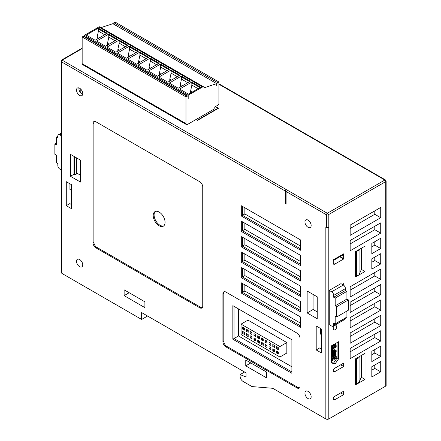 <?xml version="1.0" encoding="UTF-8"?>
<svg xmlns="http://www.w3.org/2000/svg" width="441" height="441" viewBox="0 0 441 441"><rect width="100%" height="100%" fill="white"/><g stroke="black" fill="none" stroke-linecap="round" stroke-linejoin="round"><path stroke-width="0.66" d="M336.819 324.036L336.819 326.638A2.519 1.455 -60 0 1 335.039 329.725A2.519 1.455 -60 0 1 333.782 329.846A2.519 1.455 -60 0 1 333.258 328.694L333.258 326.092M159.135 212.066A8.39 4.845 60 0 1 165.066 222.341A8.39 4.845 60 0 1 163.33 226.183A8.39 4.845 60 0 1 159.135 225.764A8.39 4.845 60 0 1 153.655 218.372A8.39 4.845 60 0 1 154.94 211.652A8.39 4.845 60 0 1 159.135 212.066M308.044 391.376A4.404 2.541 -120 0 0 305.845 391.156A4.404 2.541 -120 0 0 304.929 393.174A4.404 2.541 -120 0 0 308.044 398.57A4.404 2.541 -120 0 0 310.249 398.785A4.404 2.541 -120 0 0 310.922 395.257A4.404 2.541 -120 0 0 308.044 391.376M308.044 220.114A4.404 2.541 -120 0 0 305.845 219.894A4.404 2.541 -120 0 0 304.929 221.911A4.404 2.541 -120 0 0 308.044 227.308A4.404 2.541 -120 0 0 310.249 227.523A4.404 2.541 -120 0 0 310.922 223.995A4.404 2.541 -120 0 0 308.044 220.114M79.639 259.506A4.404 2.541 -120 0 0 77.434 259.286A4.404 2.541 -120 0 0 76.525 261.304A4.404 2.541 -120 0 0 79.639 266.7A4.404 2.541 -120 0 0 81.839 266.915A4.404 2.541 -120 0 0 82.517 263.387A4.404 2.541 -120 0 0 79.639 259.506M78.967 87.941A4.404 2.541 -120 0 0 78.895 88.669A4.404 2.541 -120 0 0 82.009 94.065A4.404 2.541 -120 0 0 82.676 94.368M79.639 88.244A4.404 2.541 -120 0 0 77.434 88.024A4.404 2.541 -120 0 0 76.525 90.041A4.404 2.541 -120 0 0 79.639 95.438A4.404 2.541 -120 0 0 81.839 95.653A4.404 2.541 -120 0 0 82.517 92.125A4.404 2.541 -120 0 0 79.639 88.244M141.633 319.449L61.839 273.376L61.839 62.038L285.206 190.997A1.257 0.728 -60 0 1 286.093 189.459L327.327 213.262L384.872 180.038A1.257 0.728 -60 0 1 385.506 179.978L344.531 156.323L343.644 156.235L384.872 180.038A1.257 0.728 60 0 1 385.765 181.582L385.765 386.068A1.257 0.728 0 0 0 386.134 385.555L386.134 181.064A1.257 0.728 180 0 1 385.765 181.582L328.214 214.806L328.214 227.479A1.257 0.728 180 0 1 326.439 227.479L325.844 227.137L325.844 418.95L272.747 388.295L251.982 386.581L243.085 381.443A4.195 2.42 60 0 1 240.113 376.305L240.113 374.591L246.05 376.989L246.05 372.882L141.633 312.597L141.633 319.449L147.564 316.021M92.985 123.524L92.985 242.721A4.195 2.42 -120 0 0 95.951 247.859L199.773 307.801A4.195 2.42 -120 0 0 201.873 308.011A4.195 2.42 -120 0 0 202.739 306.087L202.739 186.89A4.195 2.42 -120 0 0 199.773 181.753L95.951 121.81A4.195 2.42 -120 0 0 93.856 121.6A4.195 2.42 -120 0 0 92.985 123.524L93.872 123.011L93.872 242.208A4.195 2.42 -120 0 0 96.844 247.346L200.666 307.289A4.195 2.42 -120 0 0 202.27 307.669M317.239 296.837L307.157 291.016L307.157 312.939L317.239 318.76L317.239 296.837M266.518 372.022L245.753 360.038L245.753 365.859L266.518 377.849L266.518 372.022M144.896 301.809L124.13 289.82L124.13 295.641L144.896 307.631L144.896 301.809M321.395 328.969L316.203 325.971L316.203 349.95L321.395 352.943L321.395 328.969M71.481 184.68L66.288 181.686L66.288 205.66L71.481 208.659L71.481 184.68M297.069 333.148L225.88 292.047A4.195 2.42 -120 0 0 223.78 291.837A4.195 2.42 -120 0 0 222.909 293.756L222.909 341.709A4.195 2.42 -120 0 0 225.88 346.847L297.069 387.953A4.195 2.42 -120 0 0 299.169 388.157A4.195 2.42 -120 0 0 300.034 386.239L300.034 338.286A4.195 2.42 -120 0 0 297.069 333.148M241.304 282.797L241.304 293.072L300.63 327.327L300.63 317.046L241.304 282.797L242.489 283.48L242.489 292.389L241.304 293.072M241.304 267.384L241.304 277.659L300.63 311.908L300.63 301.633L242.489 268.067L242.489 276.976L241.304 277.659M241.304 251.971L241.304 262.246L300.63 296.495L300.63 286.22L242.489 252.654L242.489 261.557L241.304 262.246M241.304 236.558L241.304 246.833L300.63 281.082L300.63 270.807L242.489 237.241L242.489 246.144L241.304 246.833M300.63 255.394L241.304 221.139L241.304 231.42L300.63 265.669L300.63 255.394M300.63 239.981L241.304 205.726L241.304 216.002L300.63 250.256L300.63 239.981M80.527 182.094L80.527 160.171L70.439 154.35L70.439 176.273L80.527 182.094M285.206 190.997L285.206 203.67L286.093 204.189L286.093 191.515L326.439 214.806L326.439 227.479M240.113 374.591L244.568 372.022M94.346 121.429A4.195 2.42 -120 0 0 93.872 123.011M313.088 294.439L313.088 309.51L317.239 311.908M313.088 309.51L307.157 312.939M250.797 362.949L245.753 365.859M129.174 292.73L124.13 295.641M316.203 349.95L319.764 347.894L321.395 348.837M80.527 175.242L77.412 173.445L75.036 174.818L74 174.217L70.439 176.273M66.288 205.66L69.849 203.604L71.481 204.547M71.481 190.314L69.921 189.415L69.921 183.781M224.271 291.661A4.195 2.42 -120 0 0 223.802 293.243L223.802 341.196A4.195 2.42 -120 0 0 226.768 346.334L297.962 387.441A4.195 2.42 -120 0 0 299.566 387.821M300.63 325.954L242.489 292.389L244.86 291.016L300.63 323.214M300.63 310.541L242.489 276.976L244.86 275.603L300.63 307.801M300.63 295.128L242.489 261.557L244.86 260.19L300.63 292.389M300.63 279.715L242.489 246.144L244.86 244.777L300.63 276.976M241.304 231.42L242.489 230.731L242.489 221.829L241.304 221.139M300.63 264.302L242.489 230.731L244.86 229.364L300.63 261.557M241.304 216.002L242.489 215.318L242.489 206.416L241.304 205.726M300.63 248.884L242.489 215.318L244.86 213.951L300.63 246.144M74 156.406L74 174.217M61.839 273.376C61.04 272.918 61.04 272.918 61.839 273.376C61.04 272.918 61.04 272.918 61.839 273.376L61.839 273.376M385.765 386.068L328.81 418.95A2.1 1.213 0 0 1 325.844 418.95M328.214 227.479L328.81 227.137L328.81 418.95M82.158 48.598L62.727 59.811L62.727 60.5L286.093 189.459L285.724 190.275L286.093 191.515M285.724 190.275L285.724 203.67A1.257 0.728 0 0 0 286.093 204.189M285.206 203.67L285.724 203.373M61.222 169.923L59.91 169.168A2.938 1.698 60 0 1 57.832 165.568L57.832 163.683L56.349 162.828L56.349 155.122L54.866 154.267L54.866 143.992L56.349 144.846L56.349 137.14L57.832 137.994L57.832 136.109A2.938 1.698 60 0 1 58.444 134.764A2.938 1.698 60 0 1 59.91 134.913L61.222 135.668M344.355 156.235A1.257 0.728 120 0 0 344.272 156.169A1.257 0.728 120 0 0 343.644 156.235L218.907 84.22M321.395 334.603L320.579 334.135L320.579 328.495M76.668 173.875L76.668 157.95M74.369 156.621L74.369 174.432M291.881 339.741L291.881 373.307L232.848 339.228L232.848 305.663L291.881 339.741M244.86 284.853L244.86 291.016M244.86 269.44L244.86 275.603M244.86 254.022L244.86 260.19M244.86 238.609L244.86 244.777M244.86 223.196L244.86 229.364M244.86 207.783L244.86 213.951M113.083 23.82A1.257 0.728 120 0 1 113.899 22.734L115.084 22.05L218.907 81.993L218.907 103.569A1.257 0.728 -60 0 1 218.019 105.112L214.161 107.339L214.161 109.048L187.464 124.467A2.1 1.213 -60 0 1 186.416 124.566A2.1 1.213 -60 0 1 185.981 123.607L185.981 96.893L82.158 36.95L82.158 63.669A2.1 1.213 120 0 0 82.594 64.629L186.416 124.566M215.495 106.568L218.46 108.282L197.403 120.437L197.105 120.266L217.871 108.282L215.197 106.739M343.644 391.206L343.644 394.629L334.741 399.767A2.1 1.213 -60 0 1 333.694 399.871A2.1 1.213 -60 0 1 333.374 398.19A2.1 1.213 -60 0 1 334.741 396.343L343.644 391.206M331.478 362.949L331.478 345.821L338.6 341.709L338.6 358.836L335.039 363.974L331.478 362.949M380.721 222.854L380.721 233.129L350.165 250.769L350.165 240.494L380.721 222.854M380.721 207.441L380.721 217.716L350.165 235.356L350.165 225.081L380.721 207.441M380.721 253.68L380.721 263.955L371.824 269.093L371.824 258.817L380.721 253.68M380.721 269.093L380.721 279.374L350.165 297.013L350.165 286.733L380.721 269.093M380.721 284.511L380.721 294.786L350.165 312.426L350.165 302.151L380.721 284.511M380.721 299.924L380.721 310.199L350.165 327.839L350.165 317.564L380.721 299.924M380.721 315.337L380.721 325.612L350.165 343.252L350.165 332.977L380.721 315.337M380.721 330.75L380.721 341.025L350.165 358.665L350.165 348.39L380.721 330.75M380.721 238.267L380.721 248.542L371.824 253.68L371.824 243.404L380.721 238.267M364.999 379.387L355.507 384.866L355.507 358.836L364.999 353.357L364.999 379.387L361.262 377.231M364.999 271.491L355.507 276.976L355.507 251.624L364.999 246.144L364.999 271.491L361.383 269.401M380.721 361.576L380.721 371.851L371.824 376.989L371.824 366.714L380.721 361.576M380.721 346.163L380.721 356.438L371.824 361.576L371.824 351.301L380.721 346.163M343.644 363.119L343.644 366.543L334.741 371.68A2.1 1.213 -60 0 1 333.694 371.785A2.1 1.213 -60 0 1 333.374 370.104A2.1 1.213 -60 0 1 334.741 368.257L343.644 363.119M346.907 311.054L346.907 317.046L335.188 323.815L333.705 322.955L333.705 324.841A2.938 1.698 60 0 1 333.098 326.186A2.938 1.698 60 0 1 331.626 326.042L329.256 324.67L329.256 290.415L340.97 283.651L343.346 285.024A2.938 1.698 -120 0 1 345.424 288.618L345.424 290.503L333.705 297.267L335.188 298.122L346.907 291.358L345.424 290.503M343.644 285.217L343.644 283.651L342.304 284.423M333.258 260.554L343.208 254.815A2.1 1.213 -120 0 0 343.644 253.851L343.644 258.988L334.741 264.126A2.1 1.213 -60 0 1 333.694 264.231A2.1 1.213 -60 0 1 333.258 263.271L334.741 264.126M343.644 253.851L333.258 259.848L333.258 263.271M259.501 336.786L259.501 338.842L257.72 337.817L257.72 335.761L259.501 336.786L257.72 337.817M263.266 338.964L263.266 341.02L261.491 339.989L261.491 337.933L263.266 338.964L261.491 339.989M259.501 341.136L259.501 343.192L257.72 342.166L257.72 340.11L259.501 341.136L257.72 342.166M263.266 343.313L263.266 345.369L261.491 344.338L261.491 342.282L263.266 343.313L261.491 344.338M255.736 338.964L255.736 341.02L253.955 339.989L253.955 337.933L255.736 338.964L253.955 339.989M255.736 334.614L255.736 336.665L253.955 335.64L253.955 333.583L255.736 334.614L253.955 335.64M251.965 332.437L251.965 334.493L250.185 333.462L250.185 331.412L251.965 332.437L250.185 333.462M251.965 336.786L251.965 338.842L250.185 337.817L250.185 335.761L251.965 336.786L250.185 337.817M248.2 334.614L248.2 336.665L246.42 335.64L246.42 333.583L248.2 334.614L246.42 335.64M248.2 330.259L248.2 332.316L246.42 331.29L246.42 329.234L248.2 330.259L246.42 331.29M244.43 328.087L244.43 330.144L242.655 329.113L242.655 327.062L244.43 328.087L242.655 329.113M244.43 332.437L244.43 334.493L242.655 333.462L242.655 331.412L244.43 332.437L242.655 333.462M267.037 345.485L267.037 347.541L265.256 346.516L265.256 344.46L267.037 345.485L265.256 346.516M267.037 341.136L267.037 343.192L265.256 342.166L265.256 340.11L267.037 341.136L265.256 342.166M270.802 343.313L270.802 345.369L269.021 344.338L269.021 342.282L270.802 343.313L269.021 344.338M270.802 347.662L270.802 349.719L269.021 348.688L269.021 346.637L270.802 347.662L269.021 348.688M274.572 349.84L274.572 351.89L272.792 350.865L272.792 348.809L274.572 349.84L272.792 350.865M274.572 345.485L274.572 347.541L272.792 346.516L272.792 344.46L274.572 345.485L272.792 346.516M278.337 347.662L278.337 349.719L276.557 348.688L276.557 346.637L278.337 347.662L276.557 348.688M278.337 352.012L278.337 354.068L276.557 353.037L276.557 350.986L278.337 352.012L276.557 353.037M241.067 324.124L279.925 346.56L279.925 357.006L241.067 334.57L241.067 324.124L247.974 320.133L286.837 342.569L286.837 353.015L279.925 357.006M279.925 346.56L286.837 342.569M181.78 86.127L180.182 85.207L180.126 87.346M161.015 74.143L159.416 73.217L159.361 75.356M150.635 68.146L149.036 67.225L148.981 69.364M140.249 62.153L138.656 61.233L138.601 63.372M129.869 56.156L128.27 55.235L128.215 57.374M119.489 50.164L117.89 49.243L117.835 51.382M109.103 44.172L107.505 43.246L107.45 45.39M98.723 38.174L97.125 37.253L97.07 39.392M192.16 92.125L190.567 91.199L190.512 93.343M171.4 80.135L169.802 79.215L169.746 81.353M334.879 350.843L334.427 351.929L333.12 352.75M238.487 308.915L238.487 335.976L291.881 366.802M203.643 86.855L99.82 26.912A2.1 1.213 120 0 0 98.767 27.017L84.385 35.324L188.202 95.262L202.59 86.96A2.1 1.213 -60 0 1 203.643 86.855A2.1 1.213 -60 0 1 204.073 87.814L216.68 83.63L216.68 85.846M216.829 85.929L216.829 84.22A1.257 0.728 -60 0 1 217.722 82.676L218.907 81.993M180.182 85.207L181.488 79.11L181.383 76.084L190.28 81.221L178.186 88.206L169.289 83.068L181.383 76.084M159.416 73.217L160.722 67.12L160.618 64.094L169.515 69.231L157.42 76.216L148.523 71.078L160.618 64.094M149.036 67.225L150.337 61.128L150.238 58.102L159.135 63.239L147.04 70.224L138.138 65.086L150.238 58.102M138.656 61.233L139.957 55.131L139.852 52.104L148.755 57.242L136.66 64.226L127.758 59.088L139.852 52.104M128.27 55.235L129.577 49.138L129.472 46.112L138.369 51.25L126.275 58.234L117.378 53.096L129.472 46.112M117.89 49.243L119.191 43.146L119.087 40.12L127.989 45.258L115.895 52.236L106.992 47.099L119.087 40.12M107.505 43.246L108.811 37.149L108.706 34.122L117.604 39.26L105.509 46.244L96.612 41.107L108.706 34.122M97.125 37.253L98.426 31.157L98.326 28.13L107.224 33.268L95.129 40.252L86.232 35.115L98.326 28.13M190.567 91.199L191.868 85.102L191.763 82.076L200.666 87.213L188.566 94.198L179.669 89.06L191.763 82.076M169.802 79.215L171.102 73.112L170.998 70.086L179.9 75.229L167.806 82.208L158.903 77.07L170.998 70.086M185.981 96.893L187.166 96.204A1.257 0.728 -60 0 1 187.794 96.144A1.257 0.728 -60 0 1 188.059 96.722L188.202 98.519L188.202 95.262M333.098 326.186L344.812 319.422A2.938 1.698 -120 0 0 345.424 318.077L345.424 317.906M334.879 351.047L335.772 351.565L335.695 351.879L334.807 351.367M335.695 351.879L335.546 352.172L334.653 351.659M335.546 352.172L335.314 352.442L334.427 351.929M335.314 352.442L335.017 352.684L334.124 352.172M335.017 352.684L333.876 353.34L333.12 352.905M333.876 353.34L333.159 353.208M333.572 353.45L333.12 353.092L333.346 351.935L335.491 350.667M335.695 350.782L335.221 350.694M335.772 351.014L335.772 351.565M291.881 371.939L234.033 338.545L234.033 306.346L232.848 305.663M232.848 339.228L238.487 335.976M155.408 211.432A8.39 4.845 -120 0 0 154.67 218.267A8.39 4.845 -120 0 0 160.022 225.252A8.39 4.845 -120 0 0 163.749 225.886M187.794 96.144L83.972 36.201A1.257 0.728 120 0 0 83.343 36.267L82.158 36.95M333.572 347.624L332.74 347.491L332.894 345.827L333.876 344.779L335.998 344.035L336.152 345.524L335.314 346.62L335.772 345.397L335.546 344.432L333.346 345.7L333.12 346.929L333.572 347.624M336.224 346.643L336.224 347.056L333.12 348.848L333.12 350.904L332.668 351.163L332.668 348.699L336.224 346.643L335.695 346.334M336.224 350.755L336.152 351.686L335.392 352.811L333.876 353.754L332.894 353.842L332.74 352.42L333.501 351.301L335.392 350.209L335.998 350.27L336.224 350.755M335.392 355.347L335.772 354.305L335.166 354.173L334.179 356.521L332.894 356.995L332.74 355.573L333.346 354.674L333.65 354.432L333.12 355.7L333.346 356.593L334.03 356.201L334.482 354.498L335.392 353.632L336.224 354.04L335.618 355.556L335.392 355.755L334.713 354.95M333.12 360.286L332.668 360.551L332.668 358.081L336.224 356.03L336.224 358.494L335.772 358.759L335.772 356.703L334.785 357.271L334.785 359.051L334.333 359.316L334.333 357.53L333.12 358.23L333.12 360.286M342.161 365.688L340.678 364.828L341.417 364.404L342.161 364.828L342.161 365.688L343.644 366.543M56.349 137.14L57.832 136.28M54.866 143.992L56.349 143.132M216.68 83.63L112.857 23.687L101.033 27.612M84.385 35.324L84.385 36.438M343.644 258.988L340.678 257.279L341.119 257.02M342.161 258.134L342.161 257.621L340.254 256.519M329.256 290.415L331.626 291.788A2.938 1.698 -120 0 1 333.705 295.382L333.705 297.267M335.188 323.815L335.188 316.109L336.67 316.963L348.39 310.199L348.39 299.924L336.67 306.688L335.188 305.828L346.907 299.064L346.907 291.358M348.39 299.924L346.907 299.064M355.507 276.501A1.257 0.728 180 0 0 356.4 276.286L359.068 274.749L361.438 269.264L361.438 248.2M359.068 274.749L359.068 250.086L356.4 251.624A1.257 0.728 0 0 1 355.507 251.839M332.74 347.491L332.001 347.161L332.894 347.679M331.853 346.973L332.668 347.188M331.775 346.676L331.775 346.058L332.668 346.576M331.775 346.058L331.853 345.672L332.74 346.191M332.183 345.413L332.894 345.827M332.723 345.105L333.198 345.38M333.142 344.862L333.501 345.066M333.583 344.608L333.876 344.779M334.719 343.952L335.017 344.123M335.039 343.765L335.392 343.974M335.221 343.66L335.695 343.936M335.287 343.622L335.998 344.035M335.314 346.207L334.427 345.694L334.427 346.108L335.314 346.62M334.427 345.694L335.546 346.009M334.653 345.496L334.807 345.204L335.695 345.716M334.807 345.204L334.879 344.884L335.772 345.397M335.221 344.46L335.772 344.779M334.879 344.884L334.879 344.608M333.131 346.957L333.572 347.216M332.668 348.699L331.775 348.186L331.775 350.65L332.668 351.163M331.775 348.186L332.773 347.607M333.517 347.177L334.901 346.378M332.74 353.654L332.001 353.329L332.894 353.842M331.853 353.142L332.668 353.357M331.775 352.844L331.775 352.293L332.668 352.806M331.775 352.293L331.853 351.907L332.74 352.42M331.853 351.907L332.001 351.549L332.894 352.061M332.001 351.549L332.305 351.097L333.198 351.609M332.966 350.992L333.501 351.301M333.12 350.573L333.876 351.014M333.12 350.424L334.124 349.845L335.017 350.358M334.124 349.845L335.392 350.209M334.504 349.691L335.695 350.171M334.807 349.652L335.998 350.27M334.763 354.74L335.546 355.187M334.879 354.492L335.695 354.966M335.033 354.288L335.772 354.713M335.369 354.073L335.772 354.305M332.74 356.808L332.001 356.477L332.894 356.995M331.853 356.295L332.668 356.51M331.775 355.992L331.775 355.446L332.668 355.959M331.775 355.446L331.853 355.06L332.74 355.573M331.853 355.06L332.079 354.586L332.972 355.099M332.079 354.586L332.459 354.162L333.346 354.674M332.459 354.162L332.762 353.919L333.65 354.432M333.159 356.361L333.572 356.598M333.12 356.074L333.804 356.466M333.12 355.711L334.03 356.201M333.137 355.689L333.291 355.391L334.179 355.909M333.39 355.088L334.256 355.589M333.65 354.829L334.256 355.176M333.65 354.465L334.333 354.862M333.457 354.316L333.594 353.985L334.482 354.498M334.074 353.638L334.785 354.051M334.438 353.428L335.088 353.809M334.741 353.258L335.392 353.632M334.984 353.114L335.695 353.528M335.028 353.087L335.998 353.627M334.702 355.358L335.392 355.755M332.668 358.081L331.775 357.568L331.775 360.038L332.668 360.551M335.535 355.628L336.224 356.03M331.775 357.568L332.834 356.956M334.521 355.986L335.154 355.617M334.879 357.216L334.879 358.241L335.772 358.759M333.44 358.048L333.44 358.798L334.333 359.316M355.507 384.056A1.257 0.728 0 0 0 356.4 383.841L359.068 382.297L359.068 357.64L356.4 359.178A1.257 0.728 0 0 1 355.507 359.393M80.229 88.652L80.229 92.395M336.67 316.963L336.67 306.688M335.188 305.828L335.188 298.122M371.824 354.729L374.789 353.015L374.789 349.586M371.824 370.142L374.789 368.428L374.789 365.005M359.068 250.086L359.365 249.402M371.824 246.833L374.789 245.119L374.789 241.696M350.165 351.813L374.789 337.602L374.789 334.173M350.165 336.4L374.789 322.189L374.789 318.76M350.165 320.987L374.789 306.771L374.789 303.347M350.165 305.574L374.789 291.358L374.789 287.934M350.165 290.161L374.789 275.945L374.789 272.521M371.824 262.246L374.789 260.532L374.789 257.109M350.165 228.504L374.789 214.293L374.789 210.864M350.165 243.917L374.789 229.706L374.789 226.277M331.478 362.519L333.556 363.119L337.117 357.982L337.117 342.569M361.438 355.413L361.438 376.818L359.068 382.297M359.068 357.64L359.564 356.499M340.678 392.92L343.644 394.629M217.871 108.282L217.871 108.624M374.789 353.015L380.721 356.438M374.789 368.428L380.721 371.851M374.789 245.119L380.721 248.542M374.789 337.602L380.721 341.025M374.789 322.189L380.721 325.612M374.789 306.771L380.721 310.199M374.789 291.358L380.721 294.786M374.789 275.945L380.721 279.374M374.789 260.532L380.721 263.955M374.789 214.293L380.721 217.716M374.789 229.706L380.721 233.129M337.117 357.982L338.6 358.836M333.556 363.119L335.039 363.974M334.565 325.337L336.819 326.638M92.985 242.721L93.872 242.208M199.773 307.801L200.666 307.289M96.844 247.346L95.951 247.859M297.069 387.953L297.962 387.441M225.88 346.847L226.768 346.334M222.909 341.709L223.802 341.196M223.802 293.243L222.909 293.756M62.727 60.5A1.257 0.728 120 0 0 61.839 62.038A2.1 1.213 0 0 1 61.222 61.183L61.222 273.023M328.214 214.806A1.257 0.728 180 0 1 326.439 214.806A1.257 0.728 -60 0 1 327.327 213.262A1.257 0.728 60 0 1 328.214 214.806M61.222 134.152L59.91 134.913M62.727 59.811A1.257 0.728 -120 0 0 62.098 59.75L61.222 61.183M187.712 82.704L181.488 79.11M166.946 70.714L160.722 67.12M156.566 64.722L150.337 61.128M146.186 58.73L139.957 55.131M135.8 52.733L129.577 49.138M125.42 46.74L119.191 43.146M115.035 40.743L108.811 37.149M104.655 34.751L98.426 31.157M198.097 88.696L191.868 85.102M177.332 76.712L171.102 73.112M333.705 324.841L345.424 318.077M113.899 22.734L217.722 82.676M189.591 81.618L181.543 76.971M168.831 69.628L160.778 64.981M158.446 63.636L150.392 58.989M148.066 57.644L140.012 52.992M137.68 51.647L129.632 47M127.3 45.655L119.246 41.002M116.92 39.657L108.866 35.01M106.535 33.665L98.481 29.018M199.977 87.61L191.923 82.963M179.211 75.626L171.158 70.973M187.166 96.204L83.343 36.267M202.59 86.96L98.767 27.017M333.705 295.382L345.424 288.618M356.4 276.286L356.4 251.624M356.4 383.841L356.4 359.178M185.981 123.607L82.158 63.669M331.626 291.788L343.346 285.024M333.258 370.826L334.741 371.68M334.741 399.767L333.258 398.912M82.158 48.168L62.098 59.75M218.907 83.79L344.272 156.169M61.222 133.16L58.444 134.764M386.134 181.064L385.506 179.978"/></g></svg>
